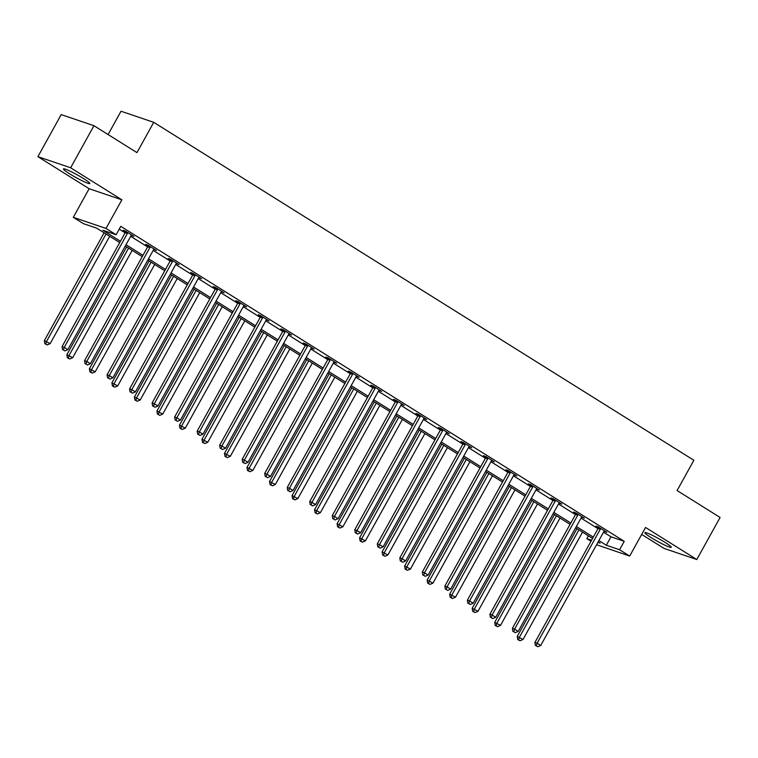 <?xml version="1.0" encoding="UTF-8"?>
<svg xmlns="http://www.w3.org/2000/svg" width="758" height="758" viewBox="0 0 758 758"><rect width="100%" height="100%" fill="white"/><g stroke="black" fill="none" stroke-linecap="round" stroke-linejoin="round"><path stroke-width="1.14" d="M69.736 173.876A15.075 1.478 -151 0 0 89.823 183.521A15.075 1.478 -151 0 0 83.541 178.547A15.075 1.478 -151 0 0 63.454 168.901A15.075 1.478 -151 0 0 69.736 173.876M651.15 537.64A15.075 1.478 -151 0 0 671.237 547.285A15.075 1.478 -151 0 0 664.946 542.311A15.075 1.478 -151 0 0 644.859 532.666A15.075 1.478 -151 0 0 651.15 537.64M119.717 242.569L96.664 228.149L83.389 223.648L73.289 217.328L106.016 228.423L116.126 234.743L102.851 230.243L120.446 241.252M89.141 188.723L121.877 199.818L70.636 167.764L93.945 125.705L61.208 114.61L37.9 156.669L89.141 188.723L73.289 217.328M108.091 134.554L121.015 111.237L153.741 122.332L693.873 460.267L677.084 490.549L720.1 517.458L696.791 559.518L645.541 527.464L629.69 556.059L596.574 544.727M641.685 534.428L664.055 548.422L696.791 559.518M591.013 541.24L586.853 538.644L591.572 540.246M588.426 535.821L586.853 538.644M70.636 167.764L37.9 156.669M603.529 532.173L610.986 536.825L624.251 541.326L120.787 226.329L116.126 234.743M119.224 229.153L125.108 232.839M130.67 236.316L147.63 246.928M153.182 250.405L170.143 261.017M175.704 264.495L192.665 275.107M198.217 278.584L215.177 289.196M220.739 292.673L237.699 303.276M243.252 306.753L260.212 317.365M265.774 320.842L282.734 331.454M288.286 334.932L305.247 345.544M310.808 349.021L327.769 359.633M333.321 363.11L350.281 373.722M355.843 377.2L372.803 387.812M378.356 391.289L395.316 401.901M400.878 405.378L417.838 415.981M423.39 419.468L440.351 430.07M445.912 433.548L462.873 444.16M468.425 447.637L485.385 458.249M490.947 461.726L507.907 472.338M513.46 475.816L530.42 486.428M535.982 489.905L552.942 500.517M558.494 503.994L575.455 514.606M581.016 518.084L597.977 528.686M604.126 531.206L606.864 532.287L598.204 526.867L595.996 526.118L598.337 527.587M581.604 517.117L584.352 518.197L575.692 512.787L573.474 512.029L575.815 513.498M559.091 503.028L561.83 504.117L553.169 498.698L550.962 497.949L553.302 499.408M536.569 488.938L539.317 490.028L530.657 484.608L528.44 483.86L530.78 485.319M514.057 474.849L516.795 475.939L508.135 470.519L505.927 469.771L508.267 471.23M491.535 460.769L494.282 461.849L485.622 456.43L483.405 455.681L485.745 457.14M469.022 446.68L471.76 447.76L463.1 442.34L460.892 441.592L463.233 443.051M446.5 432.591L449.248 433.671L440.587 428.251L438.37 427.503L440.711 428.962M423.987 418.501L426.726 419.581L418.065 414.162L415.858 413.413L418.198 414.882M401.465 404.412L404.213 405.492L395.553 400.082L393.336 399.324L395.676 400.793M378.953 390.323L381.691 391.412L373.031 385.993L370.823 385.244L373.163 386.703M356.431 376.233L359.178 377.323L350.518 371.903L348.301 371.155L350.641 372.614M333.918 362.144L336.656 363.234L327.996 357.814L325.788 357.065L328.129 358.525M311.396 348.064L314.144 349.144L305.483 343.725L303.266 342.976L305.607 344.435M288.883 333.975L291.622 335.055L282.961 329.635L280.754 328.887L283.094 330.346M266.361 319.885L269.109 320.966L260.449 315.546L258.232 314.797L260.572 316.257M243.849 305.796L246.587 306.876L237.927 301.457L235.719 300.708L238.059 302.177M221.327 291.707L224.074 292.787L215.414 287.367L213.197 286.619L215.537 288.087M198.814 277.618L201.552 278.698L192.892 273.287L190.684 272.539L193.025 273.998M176.292 263.528L179.04 264.618L170.379 259.198L168.162 258.45L170.503 259.909M153.779 249.439L156.518 250.528L147.857 245.109L145.65 244.36L147.99 245.819M131.257 235.359L134.005 236.439L125.345 231.019L123.128 230.271L125.468 231.73M121.877 199.818L106.016 228.423M624.251 541.326L619.589 549.74L629.69 556.059M93.945 125.705L136.961 152.614L153.741 122.332M597.873 542.377L600.128 543.145L598.138 541.894M592.576 538.417L575.625 527.814M570.063 524.328L553.103 513.725M547.541 510.248L530.591 499.636M525.029 496.158L508.068 485.546M502.507 482.069L485.556 471.457M479.994 467.98L463.034 457.368M457.472 453.89L440.521 443.278M434.959 439.801L417.999 429.189M412.437 425.712L395.486 415.109M389.925 411.622L372.964 401.02M367.403 397.543L350.452 386.931M344.89 383.453L327.93 372.841M322.368 369.364L305.417 358.752M299.855 355.275L282.895 344.663M277.333 341.185L260.382 330.573M254.821 327.096L237.86 316.484M232.299 313.007L215.348 302.404M209.786 298.917L192.826 288.315M187.264 284.837L170.313 274.225M164.751 270.748L147.791 260.136M142.229 256.659L125.278 246.047M598.867 540.577L606.315 545.239L619.589 549.74M126.008 244.73L142.968 255.342M148.521 258.819L165.481 269.431M171.043 272.908L188.003 283.511M193.555 286.988L210.516 297.6M216.077 301.078L233.038 311.69M238.59 315.167L255.55 325.779M261.112 329.256L278.072 339.868M283.625 343.346L300.585 353.958M306.147 357.435L323.107 368.047M328.659 371.524L345.62 382.136M351.181 385.614L368.142 396.216M373.694 399.703L390.654 410.305M396.216 413.783L413.176 424.395M418.729 427.872L435.689 438.484M441.251 441.961L458.211 452.573M463.763 456.051L480.724 466.663M486.285 470.14L503.246 480.752M508.798 484.229L525.758 494.841M531.32 498.319L548.28 508.921M553.833 512.408L570.793 523.011M576.355 526.488L593.315 537.1M610.986 536.825L606.315 545.239M604.912 531.064L604.657 531.538M537.365 488.806L537.1 489.28M514.843 474.716L514.587 475.19M492.33 460.627L492.065 461.101M469.808 446.538L469.553 447.012M447.296 432.448L447.031 432.922M424.774 418.359L424.518 418.833M357.226 376.101L356.961 376.574M334.704 362.011L334.449 362.485M312.192 347.922L311.926 348.396M289.679 333.833L289.414 334.306M267.157 319.743L266.892 320.217M244.644 305.654L244.379 306.128M154.575 249.306L154.31 249.78M132.053 235.217L131.788 235.691M600.251 529.33L598.034 528.572L534.902 642.471L537.119 643.22L600.251 529.33A1.933 1.696 108.7 0 0 600.488 528.629L600.544 528.335M536.323 645.854L537.763 646.764L536.323 645.854L537.119 643.22L540.729 645.475L603.861 531.585A1.933 1.696 108.7 0 1 604.306 531.017L604.533 530.827M598.034 528.572A1.933 1.696 108.7 0 0 598.28 527.881L598.432 527.009M534.902 642.471L535.442 645.56M537.763 646.764L540.729 645.475M576.971 528.658L517.212 636.474L523.029 639.477L582.532 532.135M578.923 529.88L519.42 637.222L518.633 639.866L517.742 639.562L520.073 640.766L518.633 639.866M523.029 639.477L520.073 640.766M517.742 639.562L517.212 636.474M577.729 515.241L575.521 514.492L512.389 628.382L514.597 629.131L577.729 515.241A1.933 1.696 108.7 0 0 577.975 514.54L578.022 514.246M513.81 631.774L515.25 632.674L513.81 631.774L514.597 629.131L518.207 631.386L581.339 517.496A1.933 1.696 108.7 0 1 581.793 516.937L582.011 516.738M575.521 514.492A1.933 1.696 108.7 0 0 575.767 513.791L575.909 512.92M512.389 628.382L512.92 631.471M515.25 632.674L518.207 631.386M555.216 501.152L552.999 500.403L489.867 614.293L492.084 615.041L555.216 501.152A1.933 1.696 108.7 0 0 555.453 500.46L555.51 500.157M491.288 617.685L492.728 618.585L491.288 617.685L492.084 615.041L495.694 617.296L558.826 503.407A1.933 1.696 108.7 0 1 559.271 502.848L559.499 502.649M552.999 500.403A1.933 1.696 108.7 0 0 553.245 499.702L553.397 498.83M489.867 614.293L490.407 617.382M492.728 618.585L495.694 617.296M554.458 514.568L494.699 622.384L500.517 625.388L560.02 518.046M556.41 515.791L496.907 623.133L496.111 625.776L495.23 625.473L497.561 626.677L496.111 625.776M500.517 625.388L497.561 626.677M495.23 625.473L494.699 622.384M531.936 500.479L472.177 608.295L477.995 611.299L537.498 503.956M533.888 501.701L474.385 609.044L473.598 611.687L472.708 611.384L475.039 612.587L473.598 611.687M477.995 611.299L475.039 612.587M472.708 611.384L472.177 608.295M532.694 487.062L530.486 486.314L467.354 600.203L469.562 600.952L532.694 487.062A1.933 1.696 108.7 0 0 532.94 486.371L532.988 486.067M468.776 603.595L470.216 604.496L468.776 603.595L469.562 600.952L473.172 603.216L536.304 489.317A1.933 1.696 108.7 0 1 536.759 488.758L536.977 488.559M530.486 486.314A1.933 1.696 108.7 0 0 530.733 485.622L530.875 484.75M467.354 600.203L467.885 603.292M470.216 604.496L473.172 603.216M510.181 472.973L507.964 472.225L444.832 586.114L447.049 586.863L510.181 472.973A1.933 1.696 108.7 0 0 510.418 472.281L510.475 471.978M446.254 589.506L447.694 590.406L446.254 589.506L447.049 586.863L450.659 589.127L513.791 475.228A1.933 1.696 108.7 0 1 514.237 474.669L514.464 474.47M507.964 472.225A1.933 1.696 108.7 0 0 508.211 471.533L508.362 470.661M444.832 586.114L445.372 589.203M447.694 590.406L450.659 589.127M487.659 458.884L485.452 458.135L422.32 572.025L424.527 572.773L487.659 458.884A1.933 1.696 108.7 0 0 487.906 458.192L487.953 457.889M423.741 575.417L425.181 576.317L423.741 575.417L424.527 572.773L428.137 575.038L491.269 461.139A1.933 1.696 108.7 0 1 491.724 460.58L491.942 460.39M485.452 458.135A1.933 1.696 108.7 0 0 485.698 457.444L485.84 456.572M422.32 572.025L422.85 575.114M425.181 576.317L428.137 575.038M509.423 486.39L449.665 594.206L455.482 597.219L514.985 489.867M511.375 487.612L451.872 594.954L451.076 597.598L450.195 597.295L452.526 598.498L451.076 597.598M455.482 597.219L452.526 598.498M450.195 597.295L449.665 594.206M486.901 472.3L427.142 580.116L432.96 583.129L492.463 475.778M488.853 473.523L429.35 580.865L428.564 583.508L427.673 583.205L430.004 584.409L428.564 583.508M432.96 583.129L430.004 584.409M427.673 583.205L427.142 580.116M464.389 458.22L404.63 566.027L410.448 569.04L469.951 461.698M466.341 459.433L406.838 566.785L406.042 569.419L405.16 569.116L407.491 570.319L406.042 569.419M410.448 569.04L407.491 570.319M405.16 569.116L404.63 566.027M465.147 444.794L462.93 444.046L399.798 557.935L402.015 558.693L465.147 444.794A1.933 1.696 108.7 0 0 465.384 444.103L465.44 443.8M401.219 561.327L402.659 562.228L401.219 561.327L402.015 558.693L405.625 560.948L468.757 447.059A1.933 1.696 108.7 0 1 469.202 446.49L469.429 446.301M462.93 444.046A1.933 1.696 108.7 0 0 463.176 443.354L463.327 442.483M399.798 557.935L400.338 561.034M402.659 562.228L405.625 560.948M441.867 444.131L382.108 551.947L387.925 554.951L447.428 447.608M443.818 445.344L384.315 552.696L383.529 555.33L382.638 555.036L384.969 556.239L383.529 555.33M387.925 554.951L384.969 556.239M382.638 555.036L382.108 551.947M442.625 430.705L440.417 429.957L377.285 543.856L379.493 544.604L442.625 430.705A1.933 1.696 108.7 0 0 442.871 430.013L442.918 429.72M378.706 547.238L380.146 548.148L378.706 547.238L379.493 544.604L383.103 546.859L446.235 432.97A1.933 1.696 108.7 0 1 446.689 432.401L446.907 432.212M440.417 429.957A1.933 1.696 108.7 0 0 440.663 429.265L440.805 428.393M377.285 543.856L377.816 546.944M380.146 548.148L383.103 546.859M419.354 430.042L359.595 537.858L365.413 540.861L424.916 433.519M421.306 431.264L361.803 538.606L361.007 541.24L360.126 540.947L362.457 542.15L361.007 541.24M365.413 540.861L362.457 542.15M360.126 540.947L359.595 537.858M420.112 416.625L417.895 415.867L354.763 529.766L356.98 530.515L420.112 416.625A1.933 1.696 108.7 0 0 420.349 415.924L420.406 415.63M356.184 533.149L357.624 534.058L356.184 533.149L356.98 530.515L360.59 532.77L423.722 418.88A1.933 1.696 108.7 0 1 424.167 418.312L424.395 418.122M417.895 415.867A1.933 1.696 108.7 0 0 418.141 415.176L418.293 414.304M354.763 529.766L355.303 532.855M357.624 534.058L360.59 532.77M396.832 415.952L337.073 523.769L342.891 526.772L402.394 419.43M398.784 417.175L339.281 524.517L338.494 527.151L337.604 526.857L339.935 528.061L338.494 527.151M342.891 526.772L339.935 528.061M337.604 526.857L337.073 523.769M397.59 402.536L395.382 401.787L332.25 515.677L334.458 516.425L397.59 402.536A1.933 1.696 108.7 0 0 397.836 401.835L397.884 401.541M333.672 519.069L335.112 519.969L333.672 519.069L334.458 516.425L338.068 518.68L401.2 404.791A1.933 1.696 108.7 0 1 401.655 404.232L401.873 404.033M395.382 401.787A1.933 1.696 108.7 0 0 395.629 401.086L395.771 400.215M332.25 515.677L332.781 518.766M335.112 519.969L338.068 518.68M374.319 401.863L314.561 509.679L320.378 512.683L379.881 405.341M376.271 403.085L316.768 510.428L315.972 513.071L315.091 512.768L317.422 513.971L315.972 513.071M320.378 512.683L317.422 513.971M315.091 512.768L314.561 509.679M375.077 388.447L372.86 387.698L309.728 501.588L311.945 502.336L375.077 388.447A1.933 1.696 108.7 0 0 375.314 387.755L375.371 387.452M311.15 504.98L312.59 505.88L311.15 504.98L311.945 502.336L315.555 504.591L378.687 390.702A1.933 1.696 108.7 0 1 379.133 390.143L379.36 389.944M372.86 387.698A1.933 1.696 108.7 0 0 373.107 386.997L373.258 386.125M309.728 501.588L310.268 504.676M312.59 505.88L315.555 504.591M351.797 387.774L292.038 495.59L297.856 498.593L357.359 391.251M353.749 388.996L294.246 496.338L293.46 498.982L292.569 498.679L294.9 499.882L293.46 498.982M297.856 498.593L294.9 499.882M292.569 498.679L292.038 495.59M352.555 374.357L350.348 373.609L287.216 487.498L289.423 488.247L352.555 374.357A1.933 1.696 108.7 0 0 352.802 373.666L352.849 373.362M288.637 490.89L290.077 491.79L288.637 490.89L289.423 488.247L293.033 490.502L356.165 376.612A1.933 1.696 108.7 0 1 356.62 376.053L356.838 375.854M350.348 373.609A1.933 1.696 108.7 0 0 350.594 372.917L350.736 372.036M287.216 487.498L287.746 490.587M290.077 491.79L293.033 490.502M329.285 373.685L269.526 481.501L275.344 484.514L334.846 377.162M331.237 374.907L271.734 482.249L270.938 484.893L270.056 484.589L272.387 485.793L270.938 484.893M275.344 484.514L272.387 485.793M270.056 484.589L269.526 481.501M330.043 360.268L327.826 359.519L264.694 473.409L266.911 474.157L330.043 360.268A1.933 1.696 108.7 0 0 330.28 359.576L330.336 359.273M266.115 476.801L267.555 477.701L266.115 476.801L266.911 474.157L270.521 476.422L333.653 362.523A1.933 1.696 108.7 0 1 334.098 361.964L334.325 361.765M327.826 359.519A1.933 1.696 108.7 0 0 328.072 358.828L328.223 357.956M264.694 473.409L265.234 476.498M267.555 477.701L270.521 476.422M306.763 359.595L247.004 467.411L252.821 470.424L312.324 363.073M308.714 360.817L249.211 468.16L248.425 470.803L247.534 470.5L249.865 471.703L248.425 470.803M252.821 470.424L249.865 471.703M247.534 470.5L247.004 467.411M307.521 346.179L305.313 345.43L242.181 459.32L244.389 460.068L307.521 346.179A1.933 1.696 108.7 0 0 307.767 345.487L307.814 345.184M243.602 462.712L245.042 463.612L243.602 462.712L244.389 460.068L247.999 462.333L311.131 348.434A1.933 1.696 108.7 0 1 311.585 347.875L311.803 347.685M305.313 345.43A1.933 1.696 108.7 0 0 305.559 344.738L305.701 343.867M242.181 459.32L242.712 462.408M245.042 463.612L247.999 462.333M284.25 345.506L224.491 453.322L230.309 456.335L289.812 348.993M286.202 346.728L226.699 454.08L225.903 456.714L225.022 456.411L227.353 457.614L225.903 456.714M230.309 456.335L227.353 457.614M225.022 456.411L224.491 453.322M285.008 332.089L282.791 331.341L219.659 445.23L221.876 445.988L285.008 332.089A1.933 1.696 108.7 0 0 285.245 331.398L285.302 331.094M221.08 448.622L222.52 449.522L221.08 448.622L221.876 445.988L225.486 448.243L288.618 334.354A1.933 1.696 108.7 0 1 289.063 333.785L289.291 333.596M282.791 331.341A1.933 1.696 108.7 0 0 283.037 330.649L283.189 329.777M219.659 445.23L220.199 448.319M222.52 449.522L225.486 448.243M261.728 331.426L201.969 439.242L207.787 442.246L267.29 334.903M263.68 332.639L204.177 439.991L203.39 442.625L202.5 442.331L204.831 443.534L203.39 442.625M207.787 442.246L204.831 443.534M202.5 442.331L201.969 439.242M262.486 318L260.278 317.251L197.146 431.15L199.354 431.899L262.486 318A1.933 1.696 108.7 0 0 262.732 317.308L262.78 317.015M198.568 434.533L200.008 435.443L198.568 434.533L199.354 431.899L202.964 434.154L266.096 320.264A1.933 1.696 108.7 0 1 266.551 319.696L266.769 319.506M260.278 317.251A1.933 1.696 108.7 0 0 260.525 316.56L260.667 315.688M197.146 431.15L197.677 434.239M200.008 435.443L202.964 434.154M239.215 317.337L179.457 425.153L185.274 428.156L244.777 320.814M241.167 318.559L181.664 425.901L180.868 428.535L179.987 428.242L182.318 429.445L180.868 428.535M185.274 428.156L182.318 429.445M179.987 428.242L179.457 425.153M239.973 303.911L237.756 303.162L174.624 417.061L176.841 417.81L239.973 303.911A1.933 1.696 108.7 0 0 240.21 303.219L240.267 302.925M176.046 420.444L177.486 421.353L176.046 420.444L176.841 417.81L180.451 420.065L243.583 306.175A1.933 1.696 108.7 0 1 244.029 305.607L244.256 305.417M237.756 303.162A1.933 1.696 108.7 0 0 238.003 302.47L238.154 301.599M174.624 417.061L175.164 420.15M177.486 421.353L180.451 420.065M216.693 303.247L156.934 411.063L162.752 414.067L222.255 306.725M218.645 304.47L159.142 411.812L158.356 414.446L157.465 414.152L159.796 415.356L158.356 414.446M162.752 414.067L159.796 415.356M157.465 414.152L156.934 411.063M217.451 289.831L215.244 289.082L152.112 402.972L154.319 403.72L217.451 289.831A1.933 1.696 108.7 0 0 217.698 289.13L217.745 288.836M153.533 406.364L154.973 407.264L153.533 406.364L154.319 403.72L157.929 405.975L221.061 292.086A1.933 1.696 108.7 0 1 221.516 291.527L221.734 291.328M215.244 289.082A1.933 1.696 108.7 0 0 215.49 288.381L215.632 287.509M152.112 402.972L152.642 406.061M154.973 407.264L157.929 405.975M194.181 289.158L134.422 396.974L140.239 399.978L199.742 292.635M196.132 290.38L136.629 397.723L135.834 400.366L134.952 400.063L137.283 401.266L135.834 400.366M140.239 399.978L137.283 401.266M134.952 400.063L134.422 396.974M194.939 275.741L192.722 274.993L129.59 388.882L131.807 389.631L194.939 275.741A1.933 1.696 108.7 0 0 195.176 275.05L195.232 274.747M131.011 392.274L132.451 393.175L131.011 392.274L131.807 389.631L135.417 391.886L198.549 277.996A1.933 1.696 108.7 0 1 198.994 277.437L199.221 277.239M192.722 274.993A1.933 1.696 108.7 0 0 192.968 274.292L193.119 273.42M129.59 388.882L130.13 391.971M132.451 393.175L135.417 391.886M171.659 275.069L111.9 382.885L117.717 385.888L177.22 278.546M173.61 276.291L114.107 383.633L113.321 386.277L112.43 385.974L114.761 387.177L113.321 386.277M117.717 385.888L114.761 387.177M112.43 385.974L111.9 382.885M172.417 261.652L170.209 260.904L107.077 374.793L109.285 375.542L172.417 261.652A1.933 1.696 108.7 0 0 172.663 260.96L172.71 260.657M108.498 378.185L109.938 379.085L108.498 378.185L109.285 375.542L112.895 377.797L176.027 263.907A1.933 1.696 108.7 0 1 176.481 263.348L176.699 263.149M170.209 260.904A1.933 1.696 108.7 0 0 170.455 260.212L170.597 259.331M107.077 374.793L107.608 377.882M109.938 379.085L112.895 377.797M149.146 260.979L89.387 368.795L95.205 371.808L154.708 264.457M151.098 262.202L91.595 369.544L90.799 372.187L89.918 371.884L92.249 373.088L90.799 372.187M95.205 371.808L92.249 373.088M89.918 371.884L89.387 368.795M149.904 247.563L147.687 246.814L84.555 360.704L86.772 361.452L149.904 247.563A1.933 1.696 108.7 0 0 150.141 246.871L150.198 246.568M85.976 364.096L87.416 364.996L85.976 364.096L86.772 361.452L90.382 363.717L153.514 249.818A1.933 1.696 108.7 0 1 153.959 249.259L154.187 249.06M147.687 246.814A1.933 1.696 108.7 0 0 147.933 246.123L148.085 245.251M84.555 360.704L85.095 363.793M87.416 364.996L90.382 363.717M126.624 246.89L66.865 354.706L72.683 357.719L132.186 250.367M128.576 248.112L69.073 355.455L68.286 358.098L67.396 357.795L69.727 358.998L68.286 358.098M72.683 357.719L69.727 358.998M67.396 357.795L66.865 354.706M127.382 233.473L125.174 232.725L62.042 346.614L64.25 347.363L127.382 233.473A1.933 1.696 108.7 0 0 127.628 232.782L127.676 232.479M63.464 350.006L64.904 350.907L63.464 350.006L64.25 347.363L67.86 349.627L130.992 235.729A1.933 1.696 108.7 0 1 131.447 235.169L131.665 234.98M125.174 232.725A1.933 1.696 108.7 0 0 125.421 232.033L125.563 231.162M62.042 346.614L62.573 349.703M64.904 350.907L67.86 349.627M104.111 232.801L44.352 340.617L50.17 343.63L109.673 236.288M106.063 234.023L46.56 341.375L45.764 344.009L44.883 343.706L47.214 344.909L45.764 344.009M50.17 343.63L47.214 344.909M44.883 343.706L44.352 340.617M600.488 528.629L598.28 527.881M577.975 514.54L575.767 513.791M555.453 500.46L553.245 499.702M532.94 486.371L530.733 485.622M510.418 472.281L508.211 471.533M487.906 458.192L485.698 457.444M465.384 444.103L463.176 443.354M442.871 430.013L440.663 429.265M420.349 415.924L418.141 415.176M397.836 401.835L395.629 401.086M375.314 387.755L373.107 386.997M352.802 373.666L350.594 372.917M330.28 359.576L328.072 358.828M307.767 345.487L305.559 344.738M285.245 331.398L283.037 330.649M262.732 317.308L260.525 316.56M240.21 303.219L238.003 302.47M217.698 289.13L215.49 288.381M195.176 275.05L192.968 274.292M172.663 260.96L170.455 260.212M150.141 246.871L147.933 246.123M127.628 232.782L125.421 232.033"/></g></svg>
